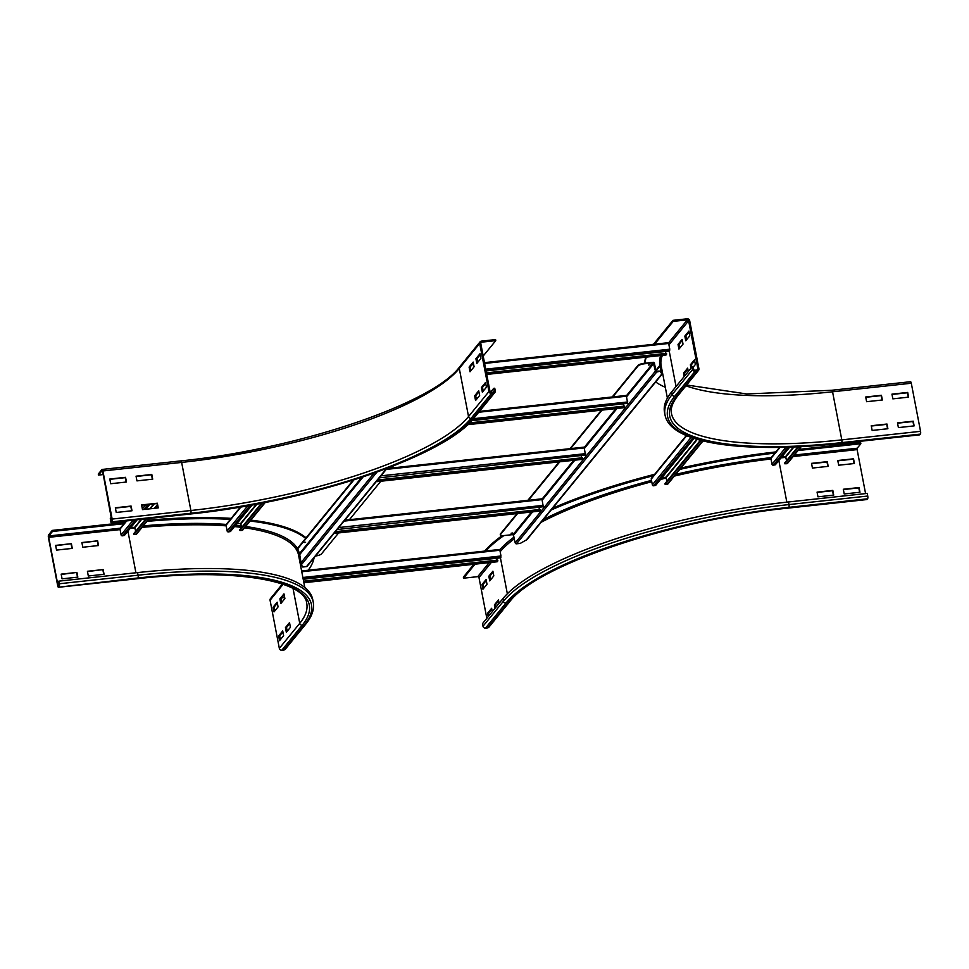 <?xml version="1.0" encoding="UTF-8"?>
<svg xmlns="http://www.w3.org/2000/svg" width="969" height="969" viewBox="0 0 969 969"><rect width="100%" height="100%" fill="white"/><g stroke="black" fill="none" stroke-linecap="round" stroke-linejoin="round"><path stroke-width="1.45" d="M684.211 376.505L683.569 373.15L687.651 368.147L688.293 371.502M687.833 369.092L684.611 373.041L685.083 375.451M684.611 373.041L683.569 373.15M691.018 368.172L690.376 364.816L694.458 359.814L695.354 364.514L693.247 367.094M694.64 360.759L691.418 364.695L691.89 367.106M691.418 364.695L690.376 364.816M683.024 344.104L678.93 349.106L678.034 344.407L682.115 339.404L683.024 344.104M682.297 340.349L679.075 344.286L679.802 348.053M679.075 344.286L678.034 344.407M689.819 335.771L685.737 340.773L684.841 336.073L688.923 331.059L689.819 335.771M689.104 332.016L685.882 335.952L686.609 339.707M685.882 335.952L684.841 336.073M872.148 430.442L871.24 425.742L886.986 424.034L887.895 428.734L872.148 430.442M887.568 428.77L886.72 424.361L871.301 426.033M898.396 427.595L897.488 422.896L913.234 421.188L914.142 425.888L898.396 427.595M913.815 425.924L912.968 421.515L897.548 423.187M866.613 401.699L865.705 396.999L881.451 395.291L882.359 399.991L866.613 401.699M882.032 400.027L881.184 395.618L865.765 397.29M697.026 370.013L694.93 370.243A1.102 1.017 -140.8 0 1 693.683 369.31L693.174 366.694L692.12 366.815L692.629 369.431A2.204 2.035 39.2 0 0 695.136 371.284L697.232 371.066A2.204 2.035 39.2 0 0 698.928 368.741L689.674 320.654A2.204 2.035 39.2 0 0 687.166 318.801L672.995 320.339L673.201 321.381L687.372 319.843A1.102 1.017 -140.8 0 1 688.62 320.775L697.874 368.862A1.102 1.017 -140.8 0 1 697.026 370.013M653.869 345.061L673.201 321.381M653.433 344.31L672.995 320.339M910.339 381.822A2.204 0.642 83.8 0 1 910.509 381.713A2.204 0.642 83.8 0 1 911.296 383.239L920.55 431.326A2.204 0.642 83.8 0 1 920.405 434.088L841.128 443.293A236.061 61.907 -10.9 0 1 674.715 396.309A2.204 2.035 -140.8 0 1 672.207 394.444A238.265 62.488 -10.9 0 0 665.013 414.889L664.504 412.273A238.265 62.488 -10.9 0 1 671.711 391.827L692.12 366.815M892.861 398.853L891.952 394.141L907.699 392.433L908.607 397.145L892.861 398.853M908.28 397.181L907.432 392.772L892.013 394.444M644.748 363.218A248.754 65.238 -10.9 0 1 645.766 357.173M665.315 387.321A248.754 65.238 -10.9 0 1 655.662 381.956M644.991 363.181A248.754 65.238 -10.9 0 1 646.347 357.113M158.25 507.913L142.491 509.621L141.595 504.922L157.341 503.214L158.25 507.913M157.911 507.95L157.063 503.541L141.644 505.212M132.002 510.76L116.244 512.468L115.347 507.768L131.094 506.06L132.002 510.76M131.663 510.796L130.815 506.387L115.396 508.071M152.714 479.171L136.956 480.878L136.06 476.179L151.806 474.471L152.714 479.171M152.375 479.207L151.527 474.798L136.108 476.469M126.467 482.017L110.708 483.725L109.812 479.025L125.558 477.317L126.467 482.017M126.127 482.053L125.28 477.644L109.86 479.316M474.64 395.824L478.722 390.822L479.631 395.522L475.549 400.524L474.64 395.824L475.694 395.703L476.421 399.458M478.904 391.767L475.694 395.703M481.448 387.479L485.53 382.476L486.438 387.188L482.356 392.191L481.448 387.479L482.501 387.37L483.216 391.125M485.711 383.433L482.501 387.37M469.105 367.081L473.187 362.079L474.095 366.779L470.013 371.781L469.105 367.081L470.159 366.96L470.886 370.715M473.369 363.024L470.159 366.96M111.81 520.765L111.193 521.479L110.296 518.1L110.527 521.056A2.204 0.642 -96.2 0 0 111.302 522.582A2.204 0.642 -96.2 0 0 111.471 522.473L112.016 521.807A2.204 0.642 -96.2 0 0 112.162 519.057L102.896 470.97A2.204 0.642 -96.2 0 0 102.12 469.444A2.204 0.642 -96.2 0 0 101.951 469.541L98.281 474.047L98.475 475.089L102.157 470.595L102.629 471.297L111.81 520.765M103.259 474.568L98.475 475.089M111.617 517.967L110.296 518.1M475.912 358.736L479.994 353.733L480.903 358.445L476.821 363.448L475.912 358.736L476.966 358.627L477.681 362.382M480.176 354.69L476.966 358.627M495.765 340.64L495.571 339.586L481.399 341.124A2.204 2.035 39.2 0 0 479.691 343.45L488.957 391.524A2.204 2.035 39.2 0 0 491.465 393.39L493.56 393.16A2.204 2.035 39.2 0 0 495.256 390.846L494.747 388.23L493.706 388.351L494.202 390.955A1.102 1.017 -140.8 0 1 493.354 392.118L491.259 392.348A1.102 1.017 -140.8 0 1 490.011 391.415L480.745 343.329A1.102 1.017 -140.8 0 1 481.593 342.166L495.765 340.64L483.192 356.035M490.568 392.191L493.706 388.351M833.715 495.111L817.969 496.818L817.073 492.107L832.819 490.399L833.715 495.111M833.388 495.147L832.541 490.738L817.121 492.409M859.963 492.252L844.217 493.972L843.309 489.26L859.067 487.552L859.963 492.252M859.636 492.288L858.788 487.892L843.369 489.563M828.18 466.355L812.434 468.063L811.537 463.364L827.284 461.656L828.18 466.355M827.853 466.392L827.005 461.995L811.586 463.666M854.428 463.509L838.682 465.217L837.773 460.517L853.532 458.809L854.428 463.509M854.101 463.545L853.253 459.136L837.834 460.82M495.002 608.302L494.36 604.947L498.441 599.944L499.083 603.299M498.623 600.889L495.401 604.838L495.874 607.248M495.401 604.838L494.36 604.947M488.194 616.647L487.552 613.292L491.634 608.29L492.276 611.645M491.816 609.235L488.606 613.171L489.066 615.581M488.606 613.171L487.552 613.292M492.906 571.201L493.815 575.901L489.733 580.903L488.824 576.204L492.906 571.201M493.088 572.146L489.866 576.095L490.593 579.85M489.866 576.095L488.824 576.204M798.032 450.549L860.86 443.729L857.19 448.235L857.117 449.616L865.583 493.596M798.989 449.386L860.654 442.688L860.86 443.729M509.331 602.161A2.204 2.035 -140.8 0 1 508.022 602.863A233.856 61.338 -10.9 0 1 788.306 507.998A2.204 0.642 -96.2 0 1 788.148 508.107C670.524 519.856 536.123 565.654 509.331 602.161L488.909 627.173A2.204 2.035 -140.8 0 1 487.601 627.876L485.505 628.106L505.927 603.081A2.204 2.035 -140.8 0 1 503.42 601.228L502.923 598.612A238.265 62.488 -10.9 0 1 788.487 501.966L867.231 493.415L867.739 496.031A2.204 0.642 83.8 0 1 867.594 498.793L867.049 499.459A2.204 0.642 83.8 0 1 866.88 499.556A2.204 0.642 83.8 0 1 866.698 499.495M486.099 579.535L487.007 584.246L482.925 589.249L482.017 584.537L486.099 579.535M486.281 580.492L483.071 584.428L483.785 588.183M483.071 584.428L482.017 584.537M484.657 551.082A248.754 65.238 -10.9 0 1 502.184 535.603M552.572 508.253A248.754 65.238 -10.9 0 1 654.681 474.313M680.868 468.063A248.754 65.238 -10.9 0 1 775.83 451.917M485.106 551.846A248.754 65.238 -10.9 0 1 503.904 535.566M551.143 510.009A248.754 65.238 -10.9 0 1 654.136 475.549M679.79 469.396A248.754 65.238 -10.9 0 1 775.382 453.032M485.505 628.106A2.204 2.035 -140.8 0 1 482.998 626.24L482.501 623.624L502.923 598.612M486.838 618.319L478.989 577.585A1.102 1.017 39.2 0 0 477.741 576.652L463.57 578.19L475.016 564.176M473.853 564.297L463.364 577.149L463.57 578.19M290.421 627.318L286.339 632.321L285.431 627.621L289.513 622.619L290.421 627.318M289.707 623.564L286.485 627.512L287.212 631.267M285.431 627.621L286.485 627.512M283.614 635.664L279.532 640.666L278.624 635.955L282.718 630.952L283.614 635.664M282.9 631.909L279.678 635.846L280.404 639.601M278.624 635.955L279.678 635.846M284.886 598.576L280.804 603.578L279.896 598.878L283.978 593.876L284.886 598.576M284.171 594.821L280.949 598.757L281.676 602.512M279.896 598.878L280.949 598.757M278.079 606.909L273.997 611.911L273.088 607.212L277.182 602.209L278.079 606.909M277.364 603.154L274.142 607.103L274.869 610.858M273.088 607.212L274.142 607.103M103.162 569.578L104.071 574.29L88.324 575.998L87.416 571.286L103.162 569.578L87.476 571.589M103.744 574.326L102.896 569.917M76.914 572.425L77.823 577.136L62.077 578.844L61.168 574.132L76.914 572.425L61.229 574.435M77.496 577.173L76.648 572.764M97.627 540.835L98.535 545.535L82.789 547.243L81.88 542.543L97.627 540.835L81.941 542.846M98.208 545.571L97.36 541.174M284.704 597.607L281.628 597.934M124.928 522.521L52.265 530.406L48.595 534.912A2.204 0.642 -96.2 0 0 48.45 537.674L57.704 585.76A2.204 0.642 -96.2 0 0 58.491 587.287A2.204 0.642 -96.2 0 0 58.661 587.178L137.937 577.972A236.061 61.907 -10.9 0 1 304.351 624.957A2.204 2.035 39.2 0 0 305.659 624.266L285.237 649.278A2.204 2.035 -140.8 0 1 283.929 649.981L281.834 650.199A2.204 2.035 -140.8 0 1 279.326 648.346L270.072 600.259A2.204 2.035 -140.8 0 1 270.46 598.636L282.391 584.016M71.379 543.682L72.287 548.393L56.541 550.101L55.633 545.39L71.379 543.682L55.693 545.692M71.96 548.418L71.112 544.021M147.906 520.208A248.754 65.238 -10.9 0 1 231.191 518.367M250.862 520.111A248.754 65.238 -10.9 0 1 306.083 537.843M146.973 521.358A248.754 65.238 -10.9 0 1 230.392 519.348M250.099 521.043A248.754 65.238 -10.9 0 1 305.659 538.364M314.077 557.781A248.754 65.238 -10.9 0 1 307.609 571.104M137.574 572.594A238.265 62.488 -10.9 0 1 312.745 599.581L313.253 602.197A238.265 62.488 -10.9 0 0 138.082 575.211L137.574 572.594L58.843 581.146L59 585.47L58.37 586.184L57.983 585.421L48.716 537.335L48.789 535.966L52.471 531.46L124.492 523.648M59.206 586.511A2.204 0.642 -96.2 0 0 59.339 583.75L58.843 581.146M52.265 530.406L52.471 531.46M301.625 570.995L499.483 549.484L499.883 550.247L500.985 555.988L500.343 557.865L303.212 579.256M496.625 558.277L497 560.191M303.733 581.945L497.884 560.869L497.17 561.693M497.884 560.869L497.727 560.106L303.588 581.182M484.476 362.685L668.283 342.699L668.671 343.462L669.773 349.203L669.131 351.081L486.063 370.945M665.424 351.493L665.788 353.406M486.583 373.634L666.672 354.085L665.969 354.92M666.672 354.085L666.515 353.322L486.438 372.871M801.218 446.636L787.567 463.364A1.102 1.017 -140.8 0 1 786.828 463.715L784.781 463.776L784.696 462.988L797.911 446.806M786.598 460.663L785.556 456.653L781.632 457.089M798.662 446.77L784.781 463.776M789.747 447.133L775.333 464.805L773.347 465.181A1.102 1.017 -140.8 0 1 772.014 464.26L770.912 458.519A1.102 1.017 -140.8 0 1 771.106 457.707L779.524 447.399M149.347 518.451L136.653 534.004A1.102 1.017 -140.8 0 1 135.914 534.355L133.867 534.416L133.783 533.616L145.859 518.827M157.305 504.801L154.434 508.325M135.684 531.291L134.643 527.293L130.718 527.717M157.45 505.527L155.234 508.24M146.658 518.742L133.867 534.416M137.21 519.772L124.42 535.433L122.433 535.821A1.102 1.017 -140.8 0 1 121.101 534.9L119.999 529.147A1.102 1.017 -140.8 0 1 120.192 528.335L126.212 520.959M149.807 504.328L145.786 509.27M703.046 440.907L667.907 483.955A1.102 1.017 -140.8 0 1 667.169 484.306L665.122 484.355L665.037 483.567L700.405 440.229M666.926 481.242L665.897 477.245L661.972 477.669M701.011 440.386L665.122 484.355M694.046 438.376L655.674 485.384L653.687 485.772A1.102 1.017 -140.8 0 1 652.355 484.851L651.241 479.098A1.102 1.017 -140.8 0 1 651.434 478.286L686.355 435.517M265.288 502.426L242.71 530.091A1.102 1.017 -140.8 0 1 241.971 530.443L239.924 530.503L239.84 529.716L261.497 503.177M241.741 527.39L240.7 523.381L236.775 523.805M262.369 503.008L239.924 530.503M252.182 504.934L230.477 531.521L228.49 531.908A1.102 1.017 -140.8 0 1 227.158 530.988L226.056 525.234A1.102 1.017 -140.8 0 1 226.249 524.423A233.856 61.338 -10.9 0 0 143.291 525.876M338.472 527.899L338.011 529.437L543.294 506.739L338.011 529.437M344.698 520.268L541.889 498.829L543.294 506.739M539.03 507.623L539.394 509.537M539.794 511.026L335.068 533.241L335.565 532.441L540.29 510.215L539.576 511.051M540.29 510.215L540.121 509.464L335.395 531.678L334.802 532.393M335.565 532.441L335.395 531.678M380.672 476.203L380.211 477.741L585.494 455.042L380.211 477.741M386.897 468.572L584.089 447.133L585.494 455.042M581.23 455.927L581.594 457.84M581.994 459.33L377.268 481.545L377.765 480.745L582.49 458.519L581.775 459.354M582.49 458.519L582.321 457.768L377.595 479.982L377.002 480.697M377.765 480.745L377.595 479.982M479.401 411.413L626.277 395.437L627.682 403.346L471.624 420.703M623.418 404.23L623.794 406.144M468.572 423.768L624.678 406.835L623.963 407.658M624.678 406.835L624.52 406.072L469.481 422.896M303.987 542.531L305.586 542.289L303.987 542.531M338.617 532.926L321.538 553.844A5.511 1.441 -10.9 0 1 315.519 556.012M393.244 466.004L391.597 468.015M380.817 481.23L349.397 519.711M353.213 480.115L297.531 548.321L299.506 553.444M361.728 477.366L299.53 553.553L301.359 564.709L302.74 567.01L306.507 566.611A1.102 1.017 -140.8 0 0 307.161 566.259L387.031 468.415M297.64 548.842L353.927 479.885M649.981 364.816L648.382 365.059L649.981 364.816M512.722 532.986L511.123 533.229L512.722 532.986M612.796 396.902L638.026 365.991A5.511 1.441 -10.9 0 1 644.627 363.763L653.288 362.818L655.432 371.127A1.102 1.017 39.2 0 0 656.679 372.06L660.349 371.127L661.827 373.961L660.446 371.648M660.349 371.127L655.952 371.066L654.438 363.23A1.102 1.017 39.2 0 0 653.191 362.297L644.53 363.242A5.511 1.441 169.1 0 0 637.917 365.47L638.026 365.991M662.142 374.022L527.027 539.563L520.244 543.415L516.477 543.815A1.102 1.017 -140.8 0 1 515.229 542.894L513.086 534.585L504.425 535.518A5.511 1.441 -10.9 0 1 500.367 534.9A5.511 1.441 -10.9 0 1 500.537 534.428L517.616 513.497M528.408 500.295L559.816 461.801M570.596 448.599L602.015 410.105M500.537 534.428L500.44 533.907A5.511 1.441 169.1 0 0 500.27 534.379L500.367 534.9M661.815 373.707L660.434 365.846L655.904 370.812M661.185 372.532L659.913 365.907M500.44 533.907L517.046 513.558M527.826 500.355L559.234 461.862M570.026 448.659L601.434 410.166M612.214 396.963L637.917 365.47M696.929 370.025L697.874 368.862M676.047 386.51L669.204 351.02M668.937 344.879L688.62 320.775M668.513 342.941L687.372 319.843M698.54 370.364L678.118 395.376A2.204 2.035 -140.8 0 1 676.81 396.079L697.232 371.066M674.715 396.309L695.136 371.284M671.711 391.827L672.207 394.444L692.629 369.431M831.608 390.362A2.204 0.642 83.8 0 1 831.765 390.265A2.204 0.642 83.8 0 1 832.553 391.791A231.652 60.756 -10.9 0 1 685.943 385.795M911.296 383.239L832.553 391.791L841.807 439.878A231.652 60.756 -10.9 0 1 671.505 413.642C670.391 408.397 672.595 402.305 678.118 395.376M920.55 431.326L841.807 439.878A2.204 0.642 83.8 0 1 841.673 442.627A233.856 61.338 -10.9 0 1 676.81 396.079M841.128 443.293A2.204 0.642 83.8 0 1 840.959 443.402L919.702 434.851M667.399 398.102L661.161 365.761A232.754 61.047 -10.9 0 1 662.348 355.381M662.093 370.558A233.856 61.338 -10.9 0 1 661.161 368.838M660.083 365.858A233.856 61.338 -10.9 0 1 660.688 355.562M920.405 434.088L841.673 442.627M180.694 461.002A2.204 0.642 83.8 0 1 180.852 460.893A2.204 0.642 83.8 0 1 181.639 462.419L102.896 470.97M102.12 469.444L180.852 460.893C298.476 449.144 432.877 403.346 459.669 366.839A2.204 2.035 39.2 0 0 459.282 368.462A231.652 60.756 -10.9 0 1 181.639 462.419L190.893 510.506L112.162 519.057M479.691 343.45L459.282 368.462L468.536 416.537A231.652 60.756 -10.9 0 1 190.893 510.506A2.204 0.642 83.8 0 1 190.76 513.267L112.016 521.807M493.56 393.16L473.138 418.172A236.061 61.907 -10.9 0 1 190.215 513.933L111.471 522.473M111.895 520.595L110.793 520.716M488.957 391.524L468.536 416.537A2.204 2.035 39.2 0 0 471.043 418.402A233.856 61.338 -10.9 0 1 190.76 513.267M473.138 418.172A2.204 2.035 39.2 0 0 474.447 417.482L494.868 392.469M493.245 392.13L494.202 390.955M491.465 393.39L471.043 418.402M480.733 343.232L481.593 342.166M786.84 502.148L778.834 460.517M780.99 457.877L785.956 457.332M793.126 456.556L857.117 449.616M794.35 455.055L857.19 448.235M788.306 507.998L867.049 499.459M505.927 603.081A236.061 61.907 -10.9 0 1 788.851 507.332L867.594 498.793M788.851 507.332A2.204 0.642 -96.2 0 0 788.996 504.57L867.739 496.031M482.998 626.24L503.42 601.228A238.265 62.488 -10.9 0 1 788.996 504.57L788.487 501.966M500.161 551.676A232.754 61.047 -10.9 0 1 514.418 538.716M541.114 522.291A232.754 61.047 -10.9 0 1 651.749 481.726M660.507 479.461A232.754 61.047 -10.9 0 1 666.309 478.008M674.327 476.082A232.754 61.047 -10.9 0 1 770.997 458.991M500.416 557.805L507.344 593.755M499.75 549.774A233.856 61.338 -10.9 0 1 514.103 537.08M543.391 519.505A233.856 61.338 -10.9 0 1 651.495 480.382M675.732 474.362A233.856 61.338 -10.9 0 1 771.191 457.598M487.601 627.876L508.022 602.863M491.392 562.395L478.989 577.585M489.188 562.638L477.741 576.652M283.13 584.271L270.072 600.259M293.05 588.522L299.748 623.321L279.326 648.346M137.053 578.675A2.204 0.642 -96.2 0 0 137.235 578.735C231.954 567.58 305.017 580.431 306.749 603.445A231.652 60.756 -10.9 0 1 299.748 623.321A2.204 2.035 39.2 0 0 302.255 625.187L281.834 650.199M304.351 624.957L283.929 649.981M58.491 587.287L137.235 578.735A2.204 0.642 -96.2 0 0 137.392 578.638A233.856 61.338 -10.9 0 1 302.255 625.187M137.937 577.972A2.204 0.642 -96.2 0 0 138.082 575.211L59.339 583.75M130.064 528.517A232.754 61.047 -10.9 0 1 135.054 528.008M142.08 527.354A232.754 61.047 -10.9 0 1 226.165 525.852M234.51 526.579A232.754 61.047 -10.9 0 1 241.717 527.415M244.588 527.802A232.754 61.047 -10.9 0 1 298.573 555.152L304.799 587.493M127.92 531.157L135.926 572.776M235.6 525.246A233.856 61.338 -10.9 0 1 241.451 525.913M245.666 526.482A233.856 61.338 -10.9 0 1 297.774 549.193M299.155 552.633A233.856 61.338 -10.9 0 1 299.518 554.207M299.748 557.236A233.856 61.338 -10.9 0 1 299.494 559.949M58.661 587.178L137.392 578.638M59.073 585.3L57.983 585.421M120.083 529.595L48.716 537.335M120.301 528.202L48.789 535.966M500.888 557.393L303.14 578.856M500.985 555.988L302.873 577.488M499.883 550.247L301.771 571.734M497.4 561.669L303.878 582.672M669.676 350.608L485.99 370.546M669.773 349.203L485.723 369.177M668.671 343.462L484.621 363.436M473.684 364.623L471.915 364.804M473.538 363.872L472.606 363.969M666.188 354.896L486.729 374.361M786.828 463.715L800.757 446.661M793.962 446.975L785.871 456.896M793.441 447L785.556 456.653M770.912 458.519L779.997 447.387M772.014 464.26L785.895 447.254M773.347 465.181L788.039 447.193M135.914 534.355L148.851 518.5M154.289 503.844L150.256 508.786M141.68 519.287L134.957 527.524M153.732 503.904L149.71 508.846M141.135 519.348L134.643 527.293M119.999 529.147L126.721 520.91M121.101 534.9L133.092 520.22M142.346 508.87L145.689 504.776M122.433 535.821L135.381 519.965M143.945 509.464L147.978 504.534M667.169 484.306L702.67 440.81M697.305 439.369L666.2 477.475M696.905 439.26L665.897 477.245M651.241 479.098L686.694 435.662M652.355 484.851L691.103 437.37M653.687 485.772L692.726 437.94M241.971 530.443L264.755 502.536M256.991 504.037L241.015 523.611M256.397 504.146L240.7 523.381M226.056 525.234L241.015 506.908M227.158 530.988L247.773 505.733M228.49 531.908L250.22 505.285M543.379 505.333L338.762 527.548M542.277 499.592L344.007 521.104M585.579 453.649L380.95 475.852M584.477 447.896L386.207 469.408M627.682 403.346L472.048 420.243M627.779 401.953L473.429 418.693M626.677 396.2L478.71 412.249M624.193 407.634L467.664 424.616M363.096 476.905L299.324 555.043M374.082 473.151L300.838 562.88M376.917 472.145L301.359 564.709M386.498 468.608L306.507 566.611M513.086 534.585L531.533 511.995M542.107 499.035L573.733 460.299M584.307 447.339L615.921 408.603M626.495 395.643L653.288 362.818M526.022 540.327L661.827 373.961M513.715 535.045L532.635 511.874M542.349 499.968L574.835 460.178M584.549 448.272L617.023 408.482M626.749 396.575L653.918 363.29M515.229 542.894L655.432 371.127M516.477 543.815L656.679 372.06M686.609 384.984L746.748 393.971L831.765 390.265L910.509 381.713M665.013 414.889C670.197 443.972 744.374 453.843 840.959 443.402M474.447 417.482C445.437 456.217 309.826 501.809 190.045 514.03L111.302 522.582M459.669 366.839L480.091 341.827M788.148 508.107L866.88 499.556M305.659 624.266C311.945 616.672 314.465 609.319 313.253 602.197M301.613 570.947L499.483 549.484M303.891 582.744L497.291 561.754M472.642 363.92L473.526 363.823M484.464 362.636L668.283 342.699M486.741 374.434L666.078 354.969M240.469 506.993L226.249 524.423M344.734 520.22L541.889 498.829M334.971 533.325L539.697 511.111M386.934 468.524L584.089 447.133M377.171 481.629L581.884 459.415M479.437 411.365L626.277 395.437M467.579 424.701L624.084 407.719M655.819 370.352L659.671 365.64"/></g></svg>
